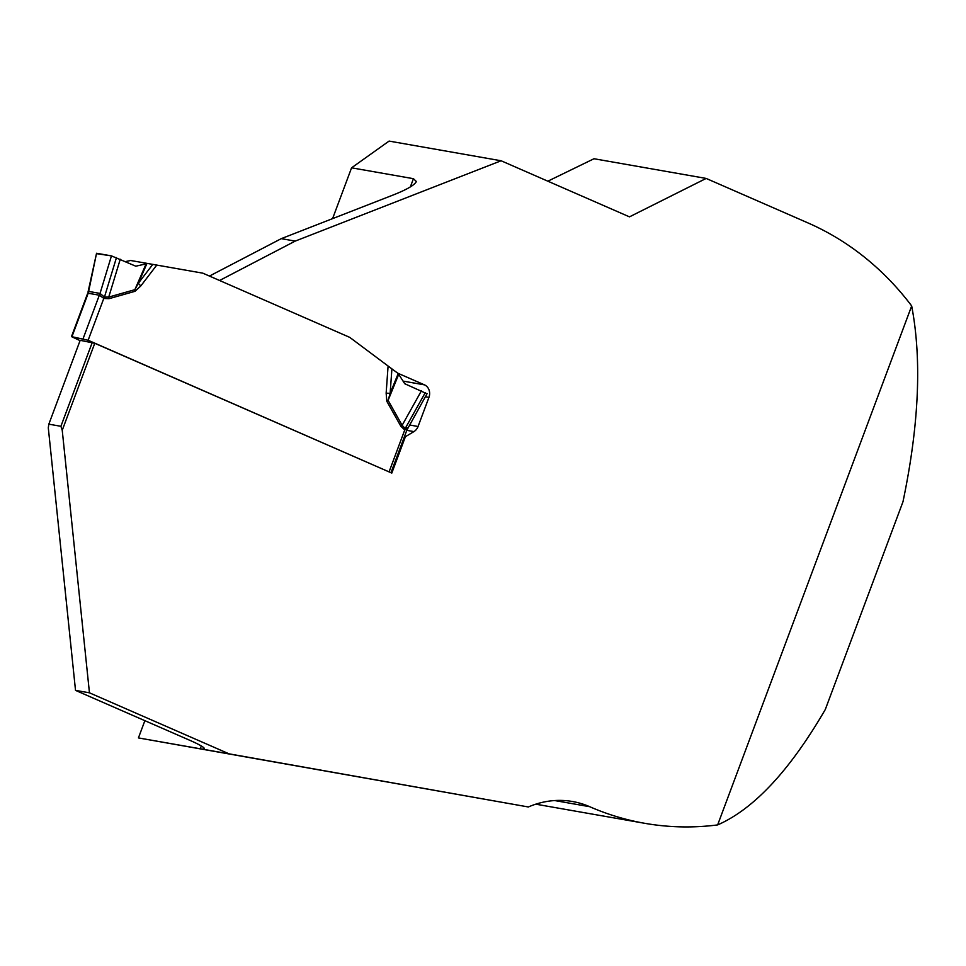 <?xml version="1.0" encoding="UTF-8"?>
<svg xmlns="http://www.w3.org/2000/svg" width="966" height="966" viewBox="0 0 966 966"><rect width="100%" height="100%" fill="white"/><g stroke="black" fill="none" stroke-linecap="round" stroke-linejoin="round"><path stroke-width="1.45" d="M410.357 186.909L413.436 178.686L351.576 167.818L389.081 141.084L501.113 160.767L629.47 216.855L706.158 178.432L807.974 222.929A313.213 274.199 -80 0 1 911.675 305.944C921.926 359.69 919.028 424.968 902.968 501.789L825.314 709.467C789.838 770.506 753.939 808.989 717.641 824.916A313.213 274.199 -80 0 1 644.672 823.298A313.213 274.199 -80 0 1 589.707 806.707A97.578 85.419 100 0 0 572.584 801.526A97.578 85.419 100 0 0 528.354 806.972L229.075 753.842L89.452 692.815L62.235 430.293L60.906 426.296L48.831 424.171L48.3 427.841L75.517 690.376L189.94 740.367A31.226 3.139 -159.5 0 1 204.321 748.698A31.226 3.139 -159.5 0 1 200.288 748.783L229.075 753.842M547.855 181.185L594.005 158.738L706.158 178.432M717.641 824.916L911.675 305.944M501.113 160.767L295.21 241.102L219.584 280.49M398.077 373.323L424.46 384.854A9.757 8.537 -80 0 1 428.94 397.388L418.061 426.489A9.757 8.537 -80 0 1 413.931 431.597L405.394 436.717L391.798 473.086L94.765 343.28L62.235 430.293M413.436 178.686L416.37 181.536C414.571 185.049 407.097 189.445 393.959 194.685L281.275 238.65L209.453 276.071M528.354 806.972L138.428 737.915L200.288 748.783L201.326 745.993M351.576 167.818L332.582 218.642M144.876 720.684L138.428 737.915M94.765 343.28L80.19 340.31L48.831 424.171M89.452 692.815L75.517 690.376M404.476 436.547L405.394 436.717M92.265 342.423L60.906 426.296M295.21 241.102L281.275 238.65M80.069 340.624L71.484 336.615L88.135 340.261L390.795 472.64M406.638 429.496L404.645 429.882L400.842 426.223L386.823 401.288L386.146 393.162L390.143 393.367L388.103 400.359L402.134 425.306L405.201 428.506L407.495 427.769M125.471 261.593L130.627 260.494L202.812 273.161L349.777 337.388L391.906 368.879L390.143 393.367L398.221 373.528L391.906 368.879M156.77 265.082L140.807 285.948L135.095 291.285L134.854 289.691L138.307 283.316L152.785 264.382M406.867 430.124L390.952 472.712M135.095 291.285L108.989 298.687L103.893 298.458L99.341 295.198L88.196 293.241L87.447 293.906L88.643 291.418L96.552 253.261L111.464 255.881L100.041 293.41L104.449 297.081L108.735 297.081L134.854 289.691L146.108 263.875L147.641 263.476M426.622 393.609L404.718 383.719L398.221 373.528M421.405 390.856L402.134 425.306A15.613 5.156 150.6 0 0 400.842 426.223M111.464 255.881L135.783 266.193L146.108 263.875M120.255 259.25L108.735 297.081A15.613 6.955 74.2 0 0 108.989 298.687M88.063 291.877L96.552 253.261M140.807 285.948L138.307 283.316L146.868 263.682M103.893 298.458A15.613 7.378 113.6 0 1 104.449 297.081L116.475 257.584M88.135 340.261L103.797 298.397A15.613 7.245 118.2 0 1 104.437 297.057M99.365 295.21A15.613 13.657 113 0 0 100.041 293.41L88.643 291.418A15.613 13.512 87.3 0 1 88.172 293.241M389.117 471.77L404.766 429.93A15.613 7.474 109 0 1 405.225 428.506M404.645 429.882A15.613 7.378 113.6 0 1 405.201 428.506L425.318 392.558M386.823 401.288L388.103 400.359L398.729 374.265M96.479 253.647L111.464 255.881L135.783 266.193M554.726 800.56L589.707 806.707M403.051 381.099L424.46 384.854M425.354 396.76L428.94 397.388M409.548 424.992L418.061 426.489M406.795 430.341L413.931 431.597M386.146 393.162L388.078 366.162M88.763 291.418A15.613 13.669 100 0 1 88.196 293.241L71.979 336.603M83.136 338.559L99.341 295.198A15.613 13.669 100 0 0 99.909 293.374M644.672 823.298L535.78 804.183M87.423 293.966L71.484 336.615M427.117 393.597L406.855 430.148"/></g></svg>
